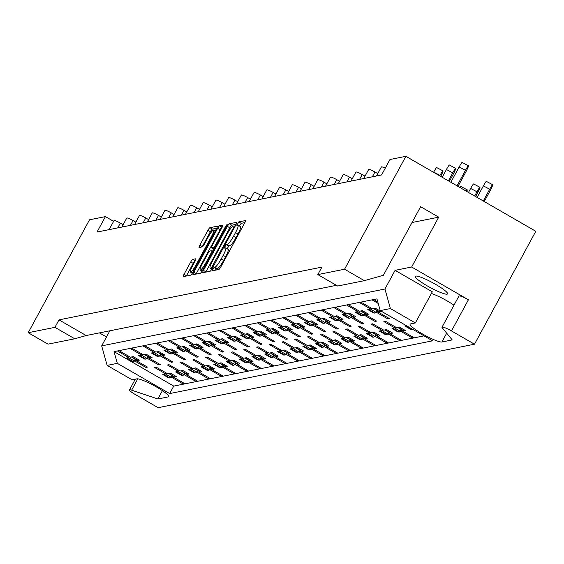 <?xml version="1.0" encoding="UTF-8"?>
<svg xmlns="http://www.w3.org/2000/svg" width="564" height="564" viewBox="0 0 564 564"><rect width="100%" height="100%" fill="white"/><g stroke="black" fill="none" stroke-linecap="round" stroke-linejoin="round"><path stroke-width="0.85" d="M212.706 269.211L212.212 270.833L218.853 269.5A2.813 0.486 -60 0 0 220.806 266.927L244.713 222.893A2.813 0.486 -60 0 0 245.495 220.58A2.813 0.486 -60 0 0 245.418 220.566L238.783 221.899L236.866 225.318L237.782 225.156A9.01 1.551 -60 0 1 238.029 225.184A9.01 1.551 -60 0 1 235.526 232.579L233.538 236.253A9.01 1.551 -60 0 1 227.285 244.48L226.425 244.656L225.057 246.454L224.514 248.075L225.424 247.906A9.01 1.551 -60 0 1 225.678 247.934A9.01 1.551 -60 0 1 223.175 255.337L221.18 259.003A9.01 1.551 -60 0 1 214.933 267.237L214.073 267.406L212.706 269.211M244.882 222.583L241.23 223.316L239.439 225.995M238.029 225.184L240.476 226.594A9.01 1.551 -60 0 1 237.973 233.997L235.985 237.663A9.01 1.551 -60 0 1 229.731 245.897L228.871 246.066L227.088 248.745M474.493 344.202L158.124 407.687L135.12 394.419A8.601 1.269 28.5 0 1 129.473 389.928A8.601 1.269 28.5 0 1 129.692 389.794A8.601 1.269 28.5 0 1 131.631 390.175L157.885 398.981L168.192 396.915A18.351 2.7 28.5 0 0 168.664 396.633A18.351 2.7 28.5 0 0 155.227 386.277A18.351 2.7 28.5 0 0 136.876 378.839L132.096 379.798L107.139 365.394L101.675 345.873L384.944 289.029L390.408 308.557L415.365 322.953L410.592 323.912A18.351 2.7 28.5 0 0 410.127 324.194A18.351 2.7 28.5 0 0 423.557 334.558A18.351 2.7 28.5 0 0 441.915 341.988L452.215 339.923L442.268 327.839A8.601 1.269 28.5 0 1 442.021 327.212A8.601 1.269 28.5 0 1 442.239 327.078A8.601 1.269 28.5 0 1 451.489 330.934L474.493 344.202L535.8 231.289L405.876 156.313L389.964 159.506L381.574 174.96L97.029 232.058L105.426 216.604L89.507 219.798L28.2 332.711L48.018 344.146L74.751 338.781L86.151 335.545L336.426 285.321M442.021 327.212L458.941 296.051A8.601 1.269 28.5 0 1 459.159 295.924A8.601 1.269 28.5 0 1 468.409 299.773L411.642 267.012L395.096 270.339L384.944 289.029M431.375 293.47A18.351 2.7 28.5 0 1 453.971 305.209M415.774 276.085A18.351 2.7 28.5 0 1 434.125 283.516A18.351 2.7 28.5 0 1 447.562 293.879A18.351 2.7 28.5 0 1 447.09 294.154A18.351 2.7 28.5 0 1 428.739 286.724A18.351 2.7 28.5 0 1 415.308 276.36A18.351 2.7 28.5 0 1 415.774 276.085M192.698 259.384A2.813 0.486 -60 0 0 190.738 261.957L184.033 274.308A2.813 0.486 -60 0 0 183.251 276.621A2.813 0.486 -60 0 0 183.328 276.628L190.702 275.154A2.813 0.486 -60 0 0 192.655 272.581L216.569 228.54A2.813 0.486 -60 0 0 217.351 226.227A2.813 0.486 -60 0 0 217.274 226.22L209.9 227.694A2.813 0.486 -60 0 0 207.947 230.267L199.839 245.192A2.813 0.486 -60 0 0 199.057 247.504A2.813 0.486 -60 0 0 199.134 247.518L202.293 246.884A2.813 0.486 -60 0 0 204.246 244.311L208.264 236.908A7.529 1.297 -60 0 1 213.7 230.049A7.529 1.297 -60 0 1 211.606 236.238L195.863 265.228A7.529 1.297 -60 0 1 190.428 272.088A7.529 1.297 -60 0 1 192.521 265.905L195.144 261.069A2.813 0.486 -60 0 0 195.927 258.756A2.813 0.486 -60 0 0 195.849 258.749L192.698 259.384L195.144 260.794A2.813 0.486 -60 0 0 193.191 263.367L186.48 275.718A2.813 0.486 -60 0 0 186.317 276.029M317.835 274.59L337.653 286.026L364.386 280.661L344.569 269.225L317.835 274.59L321.896 267.11L58.994 319.866L54.934 327.346L28.2 332.711M344.569 269.225L405.876 156.313M203.463 270.41A2.813 0.486 -60 0 0 202.68 272.722A2.813 0.486 -60 0 0 202.758 272.729L210.132 271.249A2.813 0.486 -60 0 0 212.085 268.683L235.999 224.641A2.813 0.486 -60 0 0 236.781 222.329A2.813 0.486 -60 0 0 236.704 222.315L229.329 223.795A2.813 0.486 -60 0 0 227.377 226.368L203.463 270.41L205.909 271.82A2.813 0.486 -60 0 0 205.747 272.13M200.417 273.202L193.043 274.682A2.813 0.486 -60 0 1 192.966 274.675A2.813 0.486 -60 0 1 193.748 272.363L217.662 228.321A2.813 0.486 -60 0 1 219.615 225.748L222.766 225.114A2.813 0.486 -60 0 1 222.851 225.121A2.813 0.486 -60 0 1 222.068 227.433L212.367 245.298A2.813 0.486 -60 0 0 211.585 247.61A2.813 0.486 -60 0 0 211.662 247.617L213.756 247.194A2.813 0.486 -60 0 0 215.709 244.628L225.804 226.03L227.229 224.239L226.679 225.854L202.37 270.628A2.813 0.486 -60 0 1 200.417 273.202M364.386 280.661L383.386 275.26L420.61 206.713L438.714 217.161L411.642 267.012M58.994 319.866L86.151 335.545M54.934 327.346L74.751 338.781M411.043 329.136L410.86 329.475L411.431 329.355M406.277 325.632L404.748 325.943L410.86 329.475M398.311 331.688L398.128 332.027L398.699 331.914M401.85 329.877L400.997 331.456L399.735 331.702M402.929 330.497L402.583 331.131L413.595 337.483L412.002 337.808L400.997 331.456M395.392 326.979L394.878 327.924L383.865 321.565L385.459 321.247L396.471 327.599L399.333 327.028L405.453 330.56L404.691 330.708M403.655 330.92L402.583 331.131M394.878 327.924L392.015 328.495L398.128 332.027M382.66 329.531L382.145 330.476L371.133 324.124L372.726 323.806L383.739 330.159L386.601 329.58L392.72 333.112L391.959 333.268M382.145 330.476L379.283 331.054L385.395 334.579L385.579 334.248M389.118 332.429L388.265 334.008L387.003 334.262M385.966 334.466L385.395 334.579M390.196 333.056L389.858 333.691L400.863 340.043L399.277 340.36L388.265 334.008M390.922 333.472L389.858 333.691M369.928 332.09L369.413 333.035L358.408 326.676L359.994 326.359L371.006 332.711L373.869 332.14L379.988 335.665L379.227 335.82M369.413 333.035L366.551 333.606L372.67 337.138L372.853 336.8M376.385 334.988L375.532 336.56L374.27 336.814M373.234 337.025L372.67 337.138M377.464 335.608L377.126 336.243L388.131 342.595L386.544 342.919L375.532 336.56M378.19 336.031L377.126 336.243M357.195 334.642L356.681 335.587L345.676 329.235L347.262 328.911L358.274 335.27L361.136 334.692L367.256 338.224L366.494 338.372M356.681 335.587L353.818 336.158L359.938 339.69L360.121 339.352M363.653 337.54L362.8 339.119L361.538 339.366M360.509 339.577L359.938 339.69M364.739 338.167L364.393 338.795L375.405 345.154L373.812 345.471L362.8 339.119M365.458 338.583L364.393 338.795M344.463 337.202L343.955 338.139L332.943 331.787L334.537 331.47L345.542 337.822L348.411 337.244L354.523 340.776L353.762 340.931M343.955 338.139L341.086 338.717L347.205 342.249L347.389 341.911M350.928 340.099L350.068 341.671L348.813 341.925M347.776 342.129L347.205 342.249M352.006 340.719L351.661 341.354L362.673 347.706L361.08 348.023L350.068 341.671M352.726 341.135L351.661 341.354M331.731 339.754L331.223 340.698L320.211 334.339L321.804 334.022L332.809 340.374L335.679 339.803L341.791 343.335L341.03 343.483M331.223 340.698L328.354 341.269L334.473 344.801L334.656 344.463M338.196 342.651L337.335 344.223L336.081 344.477M335.044 344.689L334.473 344.801M339.274 343.272L338.929 343.906L349.941 350.258L348.348 350.582L337.335 344.223M340 343.695L338.929 343.906M319.005 342.306L318.491 343.25L307.479 336.898L309.072 336.574L320.084 342.933L322.946 342.355L329.066 345.887L328.304 346.042M318.491 343.25L315.628 343.828L321.741 347.353L321.924 347.015M325.463 345.203L324.61 346.782L323.348 347.036M322.312 347.241L321.741 347.353M326.542 345.831L326.196 346.458L337.209 352.817L335.615 353.134L324.61 346.782M327.268 346.247L326.196 346.458M306.273 344.865L305.758 345.802L294.746 339.45L296.34 339.133L307.352 345.485L310.214 344.914L316.333 348.439L315.572 348.594M305.758 345.802L302.896 346.381L309.009 349.913L309.192 349.574M312.731 347.762L311.878 349.335L310.616 349.588M309.58 349.793L309.009 349.913M313.81 348.383L313.464 349.017L324.476 355.369L322.883 355.687L311.878 349.335M314.536 348.799L313.464 349.017M293.541 347.417L293.026 348.362L282.014 342.003L283.607 341.685L294.619 348.037L297.482 347.466L303.601 350.998L302.84 351.146M293.026 348.362L290.164 348.933L296.283 352.465L296.467 352.126M299.999 350.314L299.146 351.887L297.884 352.14M296.847 352.352L296.283 352.465M301.077 350.935L300.739 351.569L311.744 357.921L310.158 358.246L299.146 351.887M301.803 351.358L300.739 351.569M280.809 349.969L280.294 350.914L269.289 344.562L270.875 344.244L281.887 350.596L284.749 350.018L290.869 353.55L290.107 353.706M280.294 350.914L277.432 351.492L283.551 355.017L283.734 354.685M287.266 352.867L286.413 354.446L285.151 354.7M284.122 354.904L283.551 355.017M288.345 353.494L288.007 354.129L299.019 360.481L297.425 360.798L286.413 354.446M289.071 353.91L288.007 354.129M268.076 352.528L267.569 353.473L256.557 347.114L258.15 346.797L269.155 353.149L272.024 352.578L278.137 356.103L277.375 356.258M267.569 353.473L264.699 354.044L270.819 357.576L271.002 357.238M274.534 355.426L273.681 356.998L272.426 357.252M271.39 357.463L270.819 357.576M275.62 356.046L275.274 356.681L286.286 363.033L284.693 363.357L273.681 356.998M276.339 356.469L275.274 356.681M255.344 355.08L254.836 356.025L243.824 349.673L245.418 349.349L256.423 355.708L259.292 355.13L265.404 358.662L264.643 358.81M254.836 356.025L251.967 356.596L258.086 360.128L258.27 359.79M261.809 357.978L260.949 359.557L259.694 359.804M258.657 360.015L258.086 360.128M262.887 358.605L262.542 359.233L273.554 365.592L271.961 365.909L260.949 359.557M263.614 359.021L262.542 359.233M242.612 357.639L242.104 358.577L231.092 352.225L232.685 351.908L243.697 358.26L246.56 357.682L252.679 361.214L251.918 361.369M242.104 358.577L239.242 359.155L245.354 362.687L245.537 362.349M249.076 360.537L248.223 362.109L246.962 362.363M245.925 362.567L245.354 362.687M250.155 361.157L249.81 361.792L260.822 368.144L259.228 368.461L248.223 362.109M250.881 361.573L249.81 361.792M229.886 360.192L229.372 361.136L218.36 354.777L219.953 354.46L230.965 360.812L233.827 360.241L239.947 363.773L239.185 363.921M229.372 361.136L226.509 361.707L232.622 365.239L232.805 364.901M236.344 363.089L235.491 364.661L234.229 364.915M233.193 365.127L232.622 365.239M237.423 363.709L237.077 364.344L248.089 370.696L246.496 371.02L235.491 364.661M238.149 364.132L237.077 364.344M217.154 362.744L216.639 363.688L205.627 357.336L207.221 357.012L218.233 363.371L221.095 362.793L227.214 366.325L226.453 366.48M216.639 363.688L213.777 364.266L219.897 367.791L220.073 367.453M223.612 365.641L222.759 367.22L221.497 367.474M220.461 367.679L219.897 367.791M224.691 366.269L224.352 366.896L235.357 373.255L233.771 373.572L222.759 367.22M225.417 366.685L224.352 366.896M204.422 365.303L203.907 366.24L192.902 359.888L194.488 359.571L205.5 365.923L208.363 365.352L214.482 368.877L213.721 369.032M203.907 366.24L201.045 366.819L207.164 370.351L207.348 370.012M210.88 368.2L210.027 369.772L208.765 370.026M207.735 370.231L207.164 370.351M211.958 368.821L211.62 369.455L222.625 375.807L221.039 376.125L210.027 369.772M212.684 369.237L211.62 369.455M191.689 367.855L191.175 368.8L180.17 362.44L181.756 362.123L192.768 368.475L195.637 367.904L201.75 371.436L200.988 371.584M191.175 368.8L188.313 369.371L194.432 372.903L194.615 372.564M198.147 370.752L197.294 372.325L196.039 372.578M195.003 372.79L194.432 372.903M199.233 371.373L198.888 372.007L209.9 378.359L208.306 378.684L197.294 372.325M199.952 371.796L198.888 372.007M178.957 370.407L178.45 371.352L167.438 365L169.031 364.682L180.036 371.034L182.905 370.456L189.018 373.988L188.256 374.144M178.45 371.352L175.58 371.93L181.7 375.455L181.883 375.123M185.422 373.305L184.562 374.884L183.307 375.138M182.271 375.342L181.7 375.455M186.501 373.932L186.155 374.566L197.167 380.919L195.574 381.236L184.562 374.884M187.227 374.348L186.155 374.566M166.225 372.966L165.717 373.911L154.705 367.552L156.298 367.234L167.311 373.587L170.173 373.015L176.285 376.541L175.531 376.696M165.717 373.911L162.848 374.482L168.967 378.014L169.151 377.676M172.69 375.864L171.83 377.436L170.575 377.69M169.538 377.901L168.967 378.014M173.768 376.484L173.423 377.119L184.435 383.471L182.842 383.795L171.83 377.436M174.495 376.907L173.423 377.119M114.02 220.785A5.739 0.846 28.5 0 1 114.013 220.616A5.739 0.846 28.5 0 1 114.161 220.524A5.739 0.846 28.5 0 1 120.329 223.097L123.135 224.712M126.752 218.233A5.739 0.846 28.5 0 1 126.745 218.056A5.739 0.846 28.5 0 1 126.893 217.972A5.739 0.846 28.5 0 1 133.062 220.538L135.868 222.16M139.484 215.674A5.739 0.846 28.5 0 1 139.477 215.504A5.739 0.846 28.5 0 1 139.625 215.42A5.739 0.846 28.5 0 1 145.794 217.986L148.593 219.607M152.217 213.121A5.739 0.846 28.5 0 1 152.209 212.952A5.739 0.846 28.5 0 1 152.358 212.861A5.739 0.846 28.5 0 1 158.519 215.434L161.325 217.048M164.949 210.569A5.739 0.846 28.5 0 1 164.942 210.393A5.739 0.846 28.5 0 1 165.09 210.309A5.739 0.846 28.5 0 1 171.252 212.875L174.057 214.496M177.681 208.01A5.739 0.846 28.5 0 1 177.674 207.841A5.739 0.846 28.5 0 1 177.815 207.756A5.739 0.846 28.5 0 1 183.984 210.323L186.79 211.937M190.406 205.458A5.739 0.846 28.5 0 1 190.399 205.289A5.739 0.846 28.5 0 1 190.547 205.197A5.739 0.846 28.5 0 1 196.716 207.771L199.522 209.385M203.139 202.899A5.739 0.846 28.5 0 1 203.132 202.73A5.739 0.846 28.5 0 1 203.28 202.645A5.739 0.846 28.5 0 1 209.448 205.211L212.254 206.833M215.871 200.347A5.739 0.846 28.5 0 1 215.864 200.178A5.739 0.846 28.5 0 1 216.012 200.086A5.739 0.846 28.5 0 1 222.181 202.659L224.98 204.274M228.603 197.795A5.739 0.846 28.5 0 1 228.596 197.619A5.739 0.846 28.5 0 1 228.744 197.534A5.739 0.846 28.5 0 1 234.906 200.1L237.712 201.722M241.336 195.236A5.739 0.846 28.5 0 1 241.329 195.066A5.739 0.846 28.5 0 1 241.477 194.982A5.739 0.846 28.5 0 1 247.638 197.548L250.444 199.17M254.068 192.684A5.739 0.846 28.5 0 1 254.061 192.514A5.739 0.846 28.5 0 1 254.202 192.423A5.739 0.846 28.5 0 1 260.371 194.996L263.176 196.61M266.793 190.131A5.739 0.846 28.5 0 1 266.793 189.955A5.739 0.846 28.5 0 1 266.934 189.871A5.739 0.846 28.5 0 1 273.103 192.437L275.909 194.058M279.525 187.572A5.739 0.846 28.5 0 1 279.518 187.403A5.739 0.846 28.5 0 1 279.666 187.318A5.739 0.846 28.5 0 1 285.835 189.885L288.641 191.499M292.258 185.02A5.739 0.846 28.5 0 1 292.251 184.851A5.739 0.846 28.5 0 1 292.399 184.759A5.739 0.846 28.5 0 1 298.567 187.333L301.373 188.947M304.99 182.461A5.739 0.846 28.5 0 1 304.983 182.292A5.739 0.846 28.5 0 1 305.131 182.207A5.739 0.846 28.5 0 1 311.3 184.773L314.099 186.395M317.722 179.909A5.739 0.846 28.5 0 1 317.715 179.74A5.739 0.846 28.5 0 1 317.863 179.648A5.739 0.846 28.5 0 1 324.025 182.221L326.831 183.836M330.455 177.357A5.739 0.846 28.5 0 1 330.448 177.181A5.739 0.846 28.5 0 1 330.596 177.096A5.739 0.846 28.5 0 1 336.757 179.662L339.563 181.284M343.187 174.798A5.739 0.846 28.5 0 1 343.18 174.628A5.739 0.846 28.5 0 1 343.321 174.544A5.739 0.846 28.5 0 1 349.49 177.11L352.296 178.732M355.912 172.246A5.739 0.846 28.5 0 1 355.905 172.076A5.739 0.846 28.5 0 1 356.053 171.985A5.739 0.846 28.5 0 1 362.222 174.558L365.028 176.172M368.644 169.693A5.739 0.846 28.5 0 1 368.637 169.517A5.739 0.846 28.5 0 1 368.786 169.433A5.739 0.846 28.5 0 1 374.954 171.999L377.76 173.62M381.377 167.134A5.739 0.846 28.5 0 1 381.37 166.965A5.739 0.846 28.5 0 1 381.518 166.881A5.739 0.846 28.5 0 1 385.261 168.164M374.094 312.759L373.911 313.098L374.482 312.985M377.633 310.947L376.773 312.526L375.518 312.78M378.712 311.575L378.366 312.202L389.379 318.561L387.785 318.879L376.773 312.526M371.168 308.05L370.661 308.994L359.649 302.642L361.242 302.318L372.247 308.677L375.116 308.099L381.229 311.631L380.467 311.786M379.438 311.991L378.366 312.202M370.661 308.994L367.791 309.573L373.911 313.098M358.436 310.609L357.928 311.547L346.916 305.194L348.51 304.877L359.522 311.229L362.384 310.658L368.504 314.183L367.742 314.338M357.928 311.547L355.066 312.125L361.179 315.657L361.362 315.318M364.901 313.506L364.048 315.079L362.786 315.332M361.75 315.537L361.179 315.657M365.98 314.127L365.634 314.761L376.646 321.113L375.053 321.431L364.048 315.079M366.706 314.543L365.634 314.761M345.711 313.161L345.196 314.106L334.184 307.747L335.777 307.429L346.789 313.781L349.652 313.21L355.771 316.742L355.01 316.89M345.196 314.106L342.334 314.677L348.446 318.209L348.63 317.87M352.169 316.059L351.316 317.631L350.054 317.884M349.017 318.096L348.446 318.209M353.247 316.679L352.902 317.313L363.914 323.666L362.321 323.99L351.316 317.631M353.973 317.102L352.902 317.313M332.979 315.713L332.464 316.658L321.452 310.306L323.045 309.988L334.057 316.341L336.919 315.762L343.039 319.294L342.277 319.45M332.464 316.658L329.602 317.236L335.721 320.761L335.904 320.43M339.436 318.611L338.583 320.19L337.321 320.444M336.285 320.648L335.721 320.761M340.515 319.238L340.177 319.873L351.182 326.225L349.595 326.542L338.583 320.19M341.241 319.654L340.177 319.873M320.246 318.272L319.732 319.217L308.727 312.858L310.313 312.541L321.325 318.893L324.187 318.322L330.307 321.847L329.545 322.002M319.732 319.217L316.869 319.788L322.989 323.32L323.172 322.982M326.704 321.17L325.851 322.742L324.589 322.996M323.56 323.207L322.989 323.32M327.783 321.79L327.444 322.425L338.449 328.777L336.863 329.101L325.851 322.742M328.509 322.213L327.444 322.425M307.514 320.824L307.006 321.769L295.994 315.417L297.588 315.093L308.593 321.452L311.462 320.874L317.574 324.406L316.813 324.554M307.006 321.769L304.137 322.34L310.256 325.872L310.44 325.534M313.972 323.722L313.119 325.301L311.864 325.548M310.827 325.759L310.256 325.872M315.057 324.349L314.712 324.977L325.724 331.336L324.131 331.653L313.119 325.301M315.777 324.765L314.712 324.977M294.782 323.383L294.274 324.321L283.262 317.969L284.855 317.652L295.86 324.004L298.73 323.426L304.842 326.958L304.081 327.113M294.274 324.321L291.405 324.899L297.524 328.431L297.707 328.093M301.246 326.281L300.386 327.853L299.132 328.107M298.095 328.311L297.524 328.431M302.325 326.901L301.98 327.536L312.992 333.888L311.398 334.205L300.386 327.853M303.051 327.317L301.98 327.536M282.049 325.936L281.542 326.88L270.53 320.521L272.123 320.204L283.135 326.556L285.997 325.985L292.117 329.517L291.355 329.665M281.542 326.88L278.679 327.451L284.792 330.983L284.975 330.645M288.514 328.833L287.654 330.405L286.399 330.659M285.363 330.871L284.792 330.983M289.593 329.454L289.247 330.088L300.259 336.44L298.666 336.764L287.654 330.405M290.319 329.877L289.247 330.088M269.324 328.488L268.809 329.432L257.797 323.08L259.391 322.756L270.403 329.115L273.265 328.537L279.384 332.069L278.623 332.224M268.809 329.432L265.947 330.01L272.059 333.536L272.243 333.197M275.782 331.385L274.929 332.964L273.667 333.218M272.631 333.423L272.059 333.536M276.861 332.013L276.515 332.64L287.527 338.999L285.934 339.316L274.929 332.964M277.587 332.429L276.515 332.64M256.592 331.047L256.077 331.984L245.065 325.632L246.658 325.315L257.67 331.667L260.533 331.096L266.652 334.621L265.891 334.776M256.077 331.984L253.215 332.563L259.327 336.095L259.51 335.756M263.05 333.944L262.197 335.517L260.935 335.77M259.898 335.975L259.327 336.095M264.128 334.565L263.79 335.199L274.795 341.551L273.209 341.869L262.197 335.517M264.854 334.981L263.79 335.199M243.859 333.599L243.345 334.544L232.34 328.185L233.926 327.867L244.938 334.219L247.8 333.648L253.92 337.18L253.158 337.328M243.345 334.544L240.483 335.115L246.602 338.647L246.785 338.308M250.317 336.496L249.464 338.069L248.202 338.322M247.166 338.534L246.602 338.647M251.396 337.117L251.058 337.751L262.063 344.103L260.476 344.428L249.464 338.069M252.122 337.54L251.058 337.751M231.127 336.151L230.613 337.096L219.607 330.744L221.194 330.426L232.206 336.778L235.075 336.2L241.188 339.732L240.426 339.888M230.613 337.096L227.75 337.674L233.87 341.199L234.053 340.868M237.585 339.049L236.732 340.628L235.47 340.882M234.441 341.086L233.87 341.199M238.671 339.676L238.325 340.311L249.337 346.663L247.744 346.98L236.732 340.628M239.39 340.092L238.325 340.311M218.395 338.71L217.887 339.655L206.875 333.296L208.468 332.979L219.474 339.331L222.343 338.76L228.455 342.285L227.694 342.44M217.887 339.655L215.018 340.226L221.137 343.758L221.321 343.42M224.86 341.608L224 343.18L222.745 343.434M221.708 343.645L221.137 343.758M225.938 342.228L225.593 342.863L236.605 349.215L235.012 349.539L224 343.18M226.657 342.651L225.593 342.863M205.663 341.262L205.155 342.207L194.143 335.855L195.736 335.531L206.748 341.89L209.611 341.312L215.723 344.844L214.962 344.992M205.155 342.207L202.286 342.778L208.405 346.31L208.588 345.972M212.127 344.16L211.267 345.739L210.012 345.986M208.976 346.197L208.405 346.31M213.206 344.787L212.861 345.415L223.873 351.774L222.279 352.091L211.267 345.739M213.932 345.203L212.861 345.415M192.937 343.821L192.423 344.759L181.411 338.407L183.004 338.09L194.016 344.442L196.878 343.864L202.998 347.396L202.236 347.551M192.423 344.759L189.56 345.337L195.673 348.869L195.856 348.531M199.395 346.719L198.542 348.291L197.28 348.545M196.244 348.749L195.673 348.869M200.474 347.339L200.128 347.974L211.14 354.326L209.547 354.643L198.542 348.291M201.2 347.755L200.128 347.974M180.205 346.374L179.69 347.318L168.678 340.959L170.272 340.642L181.284 346.994L184.146 346.423L190.265 349.955L189.504 350.103M179.69 347.318L176.828 347.889L182.94 351.421L183.124 351.083M186.663 349.271L185.81 350.843L184.548 351.097M183.511 351.309L182.94 351.421M187.742 349.892L187.396 350.526L198.408 356.878L196.815 357.202L185.81 350.843M188.468 350.314L187.396 350.526M167.473 348.926L166.958 349.87L155.953 343.518L157.539 343.194L168.551 349.553L171.414 348.975L177.533 352.507L176.772 352.662M166.958 349.87L164.096 350.448L170.215 353.973L170.398 353.635M173.931 351.823L173.077 353.402L171.816 353.656M170.779 353.861L170.215 353.973M175.009 352.451L174.671 353.078L185.676 359.437L184.09 359.754L173.077 353.402M175.735 352.867L174.671 353.078M154.74 351.485L154.226 352.422L143.221 346.07L144.807 345.753L155.819 352.105L158.681 351.534L164.801 355.059L164.039 355.214M154.226 352.422L151.363 353.001L157.483 356.533L157.666 356.194M161.198 354.382L160.345 355.954L159.083 356.208M158.054 356.413L157.483 356.533M162.277 355.003L161.938 355.637L172.951 361.989L171.357 362.307L160.345 355.954M163.003 355.419L161.938 355.637M142.008 354.037L141.501 354.982L130.488 348.623L132.082 348.305L143.087 354.657L145.956 354.086L152.068 357.618L151.307 357.766M141.501 354.982L138.631 355.553L144.751 359.085L144.934 358.746M148.466 356.934L147.613 358.507L146.358 358.76M145.322 358.972L144.751 359.085M149.552 357.555L149.206 358.189L160.218 364.541L158.625 364.866L147.613 358.507M150.271 357.978L149.206 358.189M129.276 356.589L128.768 357.534L117.756 351.182L119.349 350.864L130.355 357.216L133.224 356.638L139.336 360.17L138.575 360.325M128.768 357.534L125.899 358.112L132.018 361.637L132.202 361.298M135.741 359.487L134.881 361.066L133.626 361.32M132.589 361.524L132.018 361.637M136.819 360.114L136.474 360.748L147.486 367.101L145.893 367.418L134.881 361.066M137.545 360.53L136.474 360.748M113.625 221.335L105.426 216.604M376.949 298.885L114.048 351.64L173.747 386.093L169.686 393.573L432.588 340.818L380.228 310.595L376.949 298.885M424.022 335.869L173.747 386.093M377.817 301.987L373.974 299.766L372.381 300.083L378.225 303.46M114.048 351.64L117.326 363.35L107.139 365.394M390.408 308.557L380.228 310.595M117.326 363.35L169.686 393.573M99.405 332.88L106.504 336.983M388.3 317.934L387.785 318.879M375.568 320.493L375.053 321.431M362.835 323.045L362.321 323.99M350.103 325.597L349.595 326.542M337.371 328.156L336.863 329.101M324.638 330.708L324.131 331.653M311.913 333.268L311.398 334.205M299.181 335.82L298.666 336.764M286.449 338.372L285.934 339.316M273.716 340.931L273.209 341.869M260.984 343.483L260.476 344.428M248.252 346.035L247.744 346.98M235.526 348.594L235.012 349.539M222.794 351.146L222.279 352.091M210.062 353.706L209.547 354.643M197.329 356.258L196.815 357.202M184.597 358.81L184.09 359.754M171.865 361.369L171.357 362.307M159.14 363.921L158.625 364.866M146.407 366.473L145.893 367.418M412.517 336.863L412.002 337.808M399.784 339.415L399.277 340.36M387.052 341.974L386.544 342.919M374.32 344.526L373.812 345.471M361.594 347.086L361.08 348.023M348.862 349.638L348.348 350.582M336.13 352.19L335.615 353.134M323.398 354.749L322.883 355.687M310.665 357.301L310.158 358.246M297.933 359.853L297.425 360.798M285.208 362.412L284.693 363.357M272.475 364.964L271.961 365.909M259.743 367.524L259.228 368.461M247.011 370.076L246.496 371.02M234.279 372.628L233.771 373.572M221.546 375.187L221.039 376.125M208.814 377.739L208.306 378.684M196.089 380.291L195.574 381.236M183.356 382.85L182.842 383.795M109.867 330.786L101.675 345.873M412.023 222.519L438.714 217.161M395.096 270.339L432.285 291.799L415.365 322.953M162.404 390.662L157.885 398.981M215.392 270.198L216.52 268.824L217.38 268.647A9.01 1.551 -60 0 0 223.626 260.42L221.18 259.003M225.678 247.934L228.124 249.344A9.01 1.551 -60 0 1 225.621 256.747L223.626 260.42M236.161 224.331L231.776 225.212A2.813 0.486 -60 0 0 229.823 227.778L205.909 271.82M211.31 267.963L233.665 227.503L234.208 225.889L233.249 226.065A9.01 1.551 -60 0 0 226.996 234.293L212.649 260.716A9.01 1.551 -60 0 0 210.146 268.119A9.01 1.551 -60 0 0 210.4 268.147L212.198 268.478M222.23 227.123L222.061 227.158A2.813 0.486 -60 0 0 220.108 229.731L196.194 273.773A2.813 0.486 -60 0 0 196.032 274.083M213.989 248.957A2.813 0.486 -60 0 0 214.031 249.02A2.813 0.486 -60 0 0 214.094 249.034L211.662 247.617M202.307 263.832A7.529 1.297 -60 0 0 200.213 270.015A7.529 1.297 -60 0 0 205.648 263.155L211.197 252.947A2.813 0.486 -60 0 0 211.979 250.635A2.813 0.486 -60 0 0 211.895 250.62L209.808 251.043A2.813 0.486 -60 0 0 207.848 253.617L202.307 263.832M216.731 228.23L212.346 229.111A2.813 0.486 -60 0 0 210.393 231.684L202.286 246.609A2.813 0.486 -60 0 0 202.123 246.912M465.476 170.293L459.159 166.965A6.31 0.543 -62.2 0 1 462.135 162.46L468.458 165.788A6.31 0.543 117.8 0 0 465.476 170.293L457.037 185.831M457.989 186.381L465.561 172.443A6.31 0.543 117.8 0 0 468.458 165.788M459.159 166.965L450.847 182.264M489.693 189.222L483.376 185.894A6.31 0.543 -62.2 0 1 486.351 181.382L492.675 184.71A6.31 0.543 117.8 0 0 489.693 189.222L483.306 200.995M484.257 201.538L489.778 191.372A6.31 0.543 117.8 0 0 492.675 184.71M405.502 325.788A2.869 0.493 -60 0 0 405.565 325.971A2.869 0.493 -60 0 0 405.65 325.985L412.051 329.454L405.939 325.929A2.869 0.493 -60 0 0 406.313 325.654M412.432 329.186A2.869 0.493 120 0 1 412.051 329.454M483.376 185.894L477.116 197.421M452.744 172.845L446.427 169.517A6.31 0.543 -62.2 0 1 449.402 165.012L455.726 168.34A6.31 0.543 117.8 0 0 452.744 172.845L448.401 180.847M449.353 181.397L452.829 174.995A6.31 0.543 117.8 0 0 455.726 168.34M373.509 308.423A2.869 0.493 -60 0 0 373.572 308.607A2.869 0.493 -60 0 0 373.65 308.614L373.939 308.557A2.869 0.493 -60 0 0 374.355 308.254M373.65 308.614L380.058 312.089L373.939 308.557M368.553 309.417A2.869 0.493 -60 0 0 368.616 309.601A2.869 0.493 -60 0 0 368.701 309.608L374.813 313.14L368.99 309.551A2.869 0.493 -60 0 0 369.399 309.248M377.154 310.672L375.948 312.259A2.869 0.493 120 0 1 375.102 313.083M380.813 311.384A2.869 0.493 120 0 1 380.058 312.089M446.427 169.517L442.211 177.279M440.012 175.404L433.695 172.076A6.31 0.543 -62.2 0 1 436.677 167.564L442.994 170.892A6.31 0.543 117.8 0 0 440.012 175.404L439.765 175.862M440.703 176.405A6.31 0.543 117.8 0 0 442.994 170.892M360.777 310.976A2.869 0.493 -60 0 0 360.84 311.159A2.869 0.493 -60 0 0 360.918 311.173L361.207 311.109A2.869 0.493 -60 0 0 361.623 310.806M360.918 311.173L367.326 314.642L361.207 311.109M355.828 311.97A2.869 0.493 -60 0 0 355.884 312.153A2.869 0.493 -60 0 0 355.969 312.167L362.37 315.636L356.258 312.103A2.869 0.493 -60 0 0 356.667 311.8M364.422 313.231L363.216 314.818A2.869 0.493 120 0 1 362.37 315.636M368.08 313.944A2.869 0.493 120 0 1 367.326 314.642M348.044 313.535A2.869 0.493 -60 0 0 348.108 313.718A2.869 0.493 -60 0 0 348.192 313.725L348.481 313.669A2.869 0.493 -60 0 0 348.89 313.365M348.192 313.725L354.305 317.257L348.481 313.669M343.095 314.529A2.869 0.493 -60 0 0 343.159 314.712A2.869 0.493 -60 0 0 343.236 314.719L349.356 318.251L343.525 314.663A2.869 0.493 -60 0 0 343.934 314.359M351.689 315.784L350.491 317.37A2.869 0.493 120 0 1 349.638 318.195M355.348 316.496A2.869 0.493 120 0 1 354.594 317.201M335.319 316.087A2.869 0.493 -60 0 0 335.376 316.27A2.869 0.493 -60 0 0 335.46 316.277L335.749 316.221A2.869 0.493 -60 0 0 336.158 315.918M335.46 316.277L341.572 319.809L335.749 316.221M330.363 317.081A2.869 0.493 -60 0 0 330.426 317.264A2.869 0.493 -60 0 0 330.504 317.271L336.623 320.803L330.793 317.215A2.869 0.493 -60 0 0 331.209 316.912M338.964 318.343L337.758 319.929A2.869 0.493 120 0 1 336.912 320.747M342.616 319.055A2.869 0.493 120 0 1 341.862 319.753M322.587 318.639A2.869 0.493 -60 0 0 322.65 318.829A2.869 0.493 -60 0 0 322.728 318.836L323.017 318.78A2.869 0.493 -60 0 0 323.426 318.47M322.728 318.836L328.847 322.368L323.017 318.78M317.631 319.633A2.869 0.493 -60 0 0 317.694 319.823A2.869 0.493 -60 0 0 317.772 319.83L323.891 323.362L318.061 319.774A2.869 0.493 -60 0 0 318.477 319.464M326.232 320.895L325.026 322.481A2.869 0.493 120 0 1 324.18 323.299M329.884 321.607A2.869 0.493 120 0 1 329.136 322.305M309.855 321.198A2.869 0.493 -60 0 0 309.918 321.381A2.869 0.493 -60 0 0 309.996 321.388L310.285 321.332A2.869 0.493 -60 0 0 310.701 321.029M309.996 321.388L316.115 324.92L310.285 321.332M304.898 322.192A2.869 0.493 -60 0 0 304.962 322.375A2.869 0.493 -60 0 0 305.039 322.382L311.159 325.914L305.328 322.326A2.869 0.493 -60 0 0 305.744 322.023M313.499 323.447L312.294 325.033A2.869 0.493 120 0 1 311.448 325.858M317.158 324.159A2.869 0.493 120 0 1 316.404 324.864M297.122 323.75A2.869 0.493 -60 0 0 297.186 323.933A2.869 0.493 -60 0 0 297.263 323.947L297.552 323.884A2.869 0.493 -60 0 0 297.968 323.581M297.263 323.947L303.672 327.416L297.552 323.884M292.166 324.744A2.869 0.493 -60 0 0 292.23 324.927A2.869 0.493 -60 0 0 292.314 324.942L298.716 328.41L292.596 324.878A2.869 0.493 -60 0 0 293.012 324.575M300.767 326.006L299.562 327.592A2.869 0.493 120 0 1 298.716 328.41M304.426 326.718A2.869 0.493 120 0 1 303.672 327.416M284.39 326.302A2.869 0.493 -60 0 0 284.453 326.493A2.869 0.493 -60 0 0 284.531 326.5L284.82 326.443A2.869 0.493 -60 0 0 285.236 326.133M284.531 326.5L290.65 330.032L284.82 326.443M279.434 327.303A2.869 0.493 -60 0 0 279.497 327.487A2.869 0.493 -60 0 0 279.582 327.494L285.694 331.026L279.871 327.437A2.869 0.493 -60 0 0 280.28 327.127M288.035 328.558L286.829 330.144A2.869 0.493 120 0 1 285.983 330.962M291.694 329.27A2.869 0.493 120 0 1 290.939 329.968M476.968 191.774L470.644 188.446A6.31 0.543 -62.2 0 1 473.626 183.942L479.943 187.269A6.31 0.543 117.8 0 0 476.968 191.774L474.669 196.004M475.614 196.554L477.045 193.924A6.31 0.543 117.8 0 0 479.943 187.269M397.726 327.353A2.869 0.493 -60 0 0 397.789 327.536A2.869 0.493 -60 0 0 397.867 327.543L398.156 327.487A2.869 0.493 -60 0 0 398.572 327.183M397.867 327.543L404.275 331.019L398.156 327.487M392.777 328.347A2.869 0.493 -60 0 0 392.833 328.53A2.869 0.493 -60 0 0 392.918 328.537L399.03 332.069L393.207 328.481A2.869 0.493 -60 0 0 393.616 328.178M401.371 329.602L400.172 331.188A2.869 0.493 120 0 1 399.319 332.013M405.03 330.314A2.869 0.493 120 0 1 404.275 331.019M470.644 188.446L468.48 192.437M459.97 187.53A6.31 0.543 -62.2 0 1 460.894 186.494L467.211 189.821A6.31 0.543 117.8 0 0 466.139 191.083M466.766 191.45A6.31 0.543 117.8 0 0 467.211 189.821M384.993 329.905A2.869 0.493 -60 0 0 385.057 330.088A2.869 0.493 -60 0 0 385.141 330.095L385.431 330.039A2.869 0.493 -60 0 0 385.839 329.736M385.141 330.095L391.254 333.627L385.431 330.039M380.044 330.899A2.869 0.493 -60 0 0 380.108 331.082A2.869 0.493 -60 0 0 380.185 331.089L386.594 334.565L380.474 331.033A2.869 0.493 -60 0 0 380.89 330.73M388.645 332.161L387.44 333.747A2.869 0.493 120 0 1 386.594 334.565M392.297 332.873A2.869 0.493 120 0 1 391.543 333.571M372.268 332.457A2.869 0.493 -60 0 0 372.325 332.647A2.869 0.493 -60 0 0 372.409 332.654L372.698 332.598A2.869 0.493 -60 0 0 373.107 332.288M372.409 332.654L378.522 336.186L372.698 332.598M367.312 333.451A2.869 0.493 -60 0 0 367.375 333.641A2.869 0.493 -60 0 0 367.453 333.648L373.572 337.18L367.742 333.592A2.869 0.493 -60 0 0 368.158 333.282M375.913 334.713L374.707 336.299A2.869 0.493 120 0 1 373.861 337.117M379.565 335.425A2.869 0.493 120 0 1 378.811 336.123M359.536 335.016A2.869 0.493 -60 0 0 359.599 335.199A2.869 0.493 -60 0 0 359.677 335.206L359.966 335.15A2.869 0.493 -60 0 0 360.382 334.847M359.677 335.206L365.796 338.738L359.966 335.15M354.58 336.01A2.869 0.493 -60 0 0 354.643 336.193A2.869 0.493 -60 0 0 354.721 336.2L360.84 339.732L355.01 336.144A2.869 0.493 -60 0 0 355.426 335.841M363.181 337.265L361.975 338.851A2.869 0.493 120 0 1 361.129 339.676M366.833 337.977A2.869 0.493 120 0 1 366.085 338.682M346.804 337.568A2.869 0.493 -60 0 0 346.867 337.751A2.869 0.493 -60 0 0 346.945 337.765L347.234 337.702A2.869 0.493 -60 0 0 347.65 337.399M346.945 337.765L353.353 341.234L347.234 337.702M341.847 338.562A2.869 0.493 -60 0 0 341.911 338.745A2.869 0.493 -60 0 0 341.988 338.76L348.397 342.228L342.277 338.696A2.869 0.493 -60 0 0 342.693 338.393M350.448 339.824L349.243 341.41A2.869 0.493 120 0 1 348.397 342.228M354.107 340.536A2.869 0.493 120 0 1 353.353 341.234M334.071 340.127A2.869 0.493 -60 0 0 334.135 340.311A2.869 0.493 -60 0 0 334.212 340.318L334.501 340.261A2.869 0.493 -60 0 0 334.917 339.951M334.212 340.318L340.332 343.85L334.501 340.261M329.115 341.121A2.869 0.493 -60 0 0 329.179 341.305A2.869 0.493 -60 0 0 329.263 341.312L335.376 344.844L329.552 341.255A2.869 0.493 -60 0 0 329.961 340.945M337.716 342.376L336.511 343.962A2.869 0.493 120 0 1 335.665 344.78M341.375 343.088A2.869 0.493 120 0 1 340.621 343.786M321.339 342.679A2.869 0.493 -60 0 0 321.402 342.863A2.869 0.493 -60 0 0 321.48 342.87L321.769 342.813A2.869 0.493 -60 0 0 322.185 342.51M321.48 342.87L327.599 346.402L321.769 342.813M316.39 343.673A2.869 0.493 -60 0 0 316.446 343.857A2.869 0.493 -60 0 0 316.531 343.864L322.932 347.339L316.82 343.807A2.869 0.493 -60 0 0 317.229 343.504M324.984 344.928L323.778 346.515A2.869 0.493 120 0 1 322.932 347.339M328.643 345.64A2.869 0.493 120 0 1 327.888 346.345M271.658 328.861A2.869 0.493 -60 0 0 271.721 329.045A2.869 0.493 -60 0 0 271.806 329.052L272.095 328.995A2.869 0.493 -60 0 0 272.504 328.692M271.806 329.052L278.207 332.527L272.095 328.995M266.709 329.855A2.869 0.493 -60 0 0 266.765 330.039A2.869 0.493 -60 0 0 266.85 330.046L272.962 333.578L267.139 329.989A2.869 0.493 -60 0 0 267.547 329.686M275.303 331.11L274.104 332.697A2.869 0.493 120 0 1 273.251 333.521M278.961 331.822A2.869 0.493 120 0 1 278.207 332.527M258.932 331.413A2.869 0.493 -60 0 0 258.989 331.597A2.869 0.493 -60 0 0 259.073 331.611L259.362 331.547A2.869 0.493 -60 0 0 259.771 331.244M259.073 331.611L265.475 335.079L259.362 331.547M253.976 332.407A2.869 0.493 -60 0 0 254.04 332.591A2.869 0.493 -60 0 0 254.117 332.605L260.526 336.073L254.406 332.541A2.869 0.493 -60 0 0 254.822 332.238M262.577 333.669L261.372 335.256A2.869 0.493 120 0 1 260.526 336.073M266.229 334.382A2.869 0.493 120 0 1 265.475 335.079M246.2 333.973A2.869 0.493 -60 0 0 246.256 334.156A2.869 0.493 -60 0 0 246.341 334.163L246.63 334.107A2.869 0.493 -60 0 0 247.039 333.803M246.341 334.163L252.742 337.639L246.63 334.107M241.244 334.967A2.869 0.493 -60 0 0 241.307 335.15A2.869 0.493 -60 0 0 241.385 335.157L247.504 338.689L241.674 335.101A2.869 0.493 -60 0 0 242.09 334.797M249.845 336.222L248.639 337.808A2.869 0.493 120 0 1 247.793 338.633M253.497 336.934A2.869 0.493 120 0 1 252.742 337.639M308.607 345.231A2.869 0.493 -60 0 0 308.67 345.415A2.869 0.493 -60 0 0 308.755 345.429L309.044 345.365A2.869 0.493 -60 0 0 309.453 345.062M308.755 345.429L315.156 348.897L309.044 345.365M303.658 346.226A2.869 0.493 -60 0 0 303.721 346.409A2.869 0.493 -60 0 0 303.799 346.423L309.918 349.948L304.088 346.366A2.869 0.493 -60 0 0 304.497 346.056M312.259 347.487L311.053 349.074A2.869 0.493 120 0 1 310.207 349.892M315.911 348.199A2.869 0.493 120 0 1 315.156 348.897M295.881 347.791A2.869 0.493 -60 0 0 295.938 347.974A2.869 0.493 -60 0 0 296.022 347.981L296.311 347.925A2.869 0.493 -60 0 0 296.72 347.621M296.022 347.981L302.135 351.513L296.311 347.925M290.925 348.785A2.869 0.493 -60 0 0 290.989 348.968A2.869 0.493 -60 0 0 291.066 348.975L297.475 352.451L291.355 348.919A2.869 0.493 -60 0 0 291.771 348.615M299.526 350.04L298.321 351.626A2.869 0.493 120 0 1 297.475 352.451M303.178 350.752A2.869 0.493 120 0 1 302.424 351.457M283.149 350.343A2.869 0.493 -60 0 0 283.213 350.526A2.869 0.493 -60 0 0 283.29 350.533L283.579 350.477A2.869 0.493 -60 0 0 283.988 350.173M283.29 350.533L289.41 354.065L283.579 350.477M278.193 351.337A2.869 0.493 -60 0 0 278.256 351.52A2.869 0.493 -60 0 0 278.334 351.527L284.742 355.003L278.623 351.471A2.869 0.493 -60 0 0 279.039 351.168M286.794 352.599L285.588 354.185A2.869 0.493 120 0 1 284.742 355.003M290.446 353.311A2.869 0.493 120 0 1 289.699 354.009M233.468 336.525A2.869 0.493 -60 0 0 233.531 336.708A2.869 0.493 -60 0 0 233.609 336.715L233.898 336.659A2.869 0.493 -60 0 0 234.314 336.356M233.609 336.715L240.017 340.191L233.898 336.659M228.512 337.519A2.869 0.493 -60 0 0 228.575 337.702A2.869 0.493 -60 0 0 228.653 337.709L234.772 341.241L228.942 337.653A2.869 0.493 -60 0 0 229.358 337.35M237.113 338.781L235.907 340.367A2.869 0.493 120 0 1 235.061 341.185M240.772 339.493A2.869 0.493 120 0 1 240.017 340.191M220.736 339.077A2.869 0.493 -60 0 0 220.799 339.267A2.869 0.493 -60 0 0 220.876 339.274L221.166 339.218A2.869 0.493 -60 0 0 221.582 338.908M220.876 339.274L226.996 342.806L221.166 339.218M215.779 340.071A2.869 0.493 -60 0 0 215.843 340.261A2.869 0.493 -60 0 0 215.92 340.268L222.04 343.8L216.209 340.212A2.869 0.493 -60 0 0 216.625 339.902M224.38 341.333L223.175 342.919A2.869 0.493 120 0 1 222.329 343.737M228.039 342.045A2.869 0.493 120 0 1 227.285 342.743M208.003 341.636A2.869 0.493 -60 0 0 208.067 341.819A2.869 0.493 -60 0 0 208.144 341.826L208.433 341.77A2.869 0.493 -60 0 0 208.849 341.467M208.144 341.826L214.553 345.302L208.433 341.77M203.047 342.63A2.869 0.493 -60 0 0 203.111 342.813A2.869 0.493 -60 0 0 203.195 342.82L209.596 346.296L203.484 342.764A2.869 0.493 -60 0 0 203.893 342.461M211.648 343.885L210.442 345.471A2.869 0.493 120 0 1 209.596 346.296M215.307 344.597A2.869 0.493 120 0 1 214.553 345.302M270.417 352.895A2.869 0.493 -60 0 0 270.48 353.085A2.869 0.493 -60 0 0 270.558 353.092L270.847 353.036A2.869 0.493 -60 0 0 271.263 352.726M270.558 353.092L276.677 356.624L270.847 353.036M265.461 353.889A2.869 0.493 -60 0 0 265.524 354.079A2.869 0.493 -60 0 0 265.602 354.086L271.721 357.618L265.891 354.03A2.869 0.493 -60 0 0 266.307 353.72M274.062 355.151L272.856 356.737A2.869 0.493 120 0 1 272.01 357.555M277.721 355.863A2.869 0.493 120 0 1 276.966 356.561M257.685 355.454A2.869 0.493 -60 0 0 257.748 355.637A2.869 0.493 -60 0 0 257.826 355.644L258.115 355.588A2.869 0.493 -60 0 0 258.531 355.285M257.826 355.644L263.945 359.176L258.115 355.588M252.728 356.448A2.869 0.493 -60 0 0 252.792 356.631A2.869 0.493 -60 0 0 252.876 356.638L258.989 360.17L253.166 356.582A2.869 0.493 -60 0 0 253.574 356.279M261.329 357.703L260.124 359.289A2.869 0.493 120 0 1 259.278 360.114M264.988 358.415A2.869 0.493 120 0 1 264.234 359.12M244.952 358.006A2.869 0.493 -60 0 0 245.016 358.189A2.869 0.493 -60 0 0 245.093 358.203L245.382 358.14A2.869 0.493 -60 0 0 245.798 357.837M245.093 358.203L251.502 361.672L245.382 358.14M240.003 359A2.869 0.493 -60 0 0 240.06 359.183A2.869 0.493 -60 0 0 240.144 359.197L246.546 362.666L240.433 359.134A2.869 0.493 -60 0 0 240.842 358.831M248.597 360.262L247.392 361.848A2.869 0.493 120 0 1 246.546 362.666M252.256 360.974A2.869 0.493 120 0 1 251.502 361.672M195.271 344.188A2.869 0.493 -60 0 0 195.334 344.371A2.869 0.493 -60 0 0 195.412 344.385L195.701 344.322A2.869 0.493 -60 0 0 196.117 344.019M195.412 344.385L201.82 347.854L195.701 344.322M190.322 345.182A2.869 0.493 -60 0 0 190.378 345.365A2.869 0.493 -60 0 0 190.463 345.379L196.864 348.848L190.752 345.316A2.869 0.493 -60 0 0 191.161 345.013M198.916 346.444L197.71 348.03A2.869 0.493 120 0 1 196.864 348.848M202.575 347.156A2.869 0.493 120 0 1 201.82 347.854M182.539 346.74A2.869 0.493 -60 0 0 182.602 346.93A2.869 0.493 -60 0 0 182.687 346.938L182.976 346.881A2.869 0.493 -60 0 0 183.385 346.571M182.687 346.938L188.799 350.47L182.976 346.881M177.589 347.734A2.869 0.493 -60 0 0 177.653 347.925A2.869 0.493 -60 0 0 177.73 347.932L183.85 351.464L178.02 347.875A2.869 0.493 -60 0 0 178.428 347.565M186.191 348.996L184.985 350.582A2.869 0.493 120 0 1 184.139 351.4M189.842 349.708A2.869 0.493 120 0 1 189.088 350.406M169.813 349.299A2.869 0.493 -60 0 0 169.87 349.483A2.869 0.493 -60 0 0 169.954 349.49L170.243 349.433A2.869 0.493 -60 0 0 170.652 349.13M169.954 349.49L176.356 352.965L170.243 349.433M164.857 350.293A2.869 0.493 -60 0 0 164.921 350.477A2.869 0.493 -60 0 0 164.998 350.484L171.118 354.016L165.287 350.427A2.869 0.493 -60 0 0 165.703 350.124M173.458 351.548L172.253 353.134A2.869 0.493 120 0 1 171.407 353.959M177.11 352.26A2.869 0.493 120 0 1 176.356 352.965M232.22 360.565A2.869 0.493 -60 0 0 232.283 360.748A2.869 0.493 -60 0 0 232.368 360.756L232.657 360.699A2.869 0.493 -60 0 0 233.066 360.389M232.368 360.756L238.48 364.288L232.657 360.699M227.271 361.559A2.869 0.493 -60 0 0 227.334 361.743A2.869 0.493 -60 0 0 227.412 361.75L233.524 365.282L227.701 361.693A2.869 0.493 -60 0 0 228.11 361.383M235.865 362.814L234.666 364.4A2.869 0.493 120 0 1 233.813 365.218M239.524 363.526A2.869 0.493 120 0 1 238.769 364.224M219.495 363.117A2.869 0.493 -60 0 0 219.551 363.301A2.869 0.493 -60 0 0 219.636 363.308L219.925 363.251A2.869 0.493 -60 0 0 220.334 362.948M219.636 363.308L226.037 366.783L219.925 363.251M214.539 364.111A2.869 0.493 -60 0 0 214.602 364.295A2.869 0.493 -60 0 0 214.68 364.302L220.799 367.834L214.969 364.245A2.869 0.493 -60 0 0 215.385 363.942M223.14 365.366L221.934 366.952A2.869 0.493 120 0 1 221.088 367.777M226.791 366.078A2.869 0.493 120 0 1 226.037 366.783M206.762 365.669A2.869 0.493 -60 0 0 206.826 365.853A2.869 0.493 -60 0 0 206.903 365.867L207.192 365.803A2.869 0.493 -60 0 0 207.601 365.5M206.903 365.867L213.305 369.335L207.192 365.803M201.806 366.663A2.869 0.493 -60 0 0 201.87 366.847A2.869 0.493 -60 0 0 201.947 366.861L208.356 370.329L202.236 366.797A2.869 0.493 -60 0 0 202.652 366.494M210.407 367.925L209.202 369.512A2.869 0.493 120 0 1 208.356 370.329M214.059 368.637A2.869 0.493 120 0 1 213.305 369.335M157.081 351.851A2.869 0.493 -60 0 0 157.144 352.035A2.869 0.493 -60 0 0 157.222 352.049L157.511 351.985A2.869 0.493 -60 0 0 157.92 351.682M157.222 352.049L163.63 355.517L157.511 351.985M152.125 352.845A2.869 0.493 -60 0 0 152.188 353.029A2.869 0.493 -60 0 0 152.266 353.043L158.674 356.511L152.555 352.979A2.869 0.493 -60 0 0 152.971 352.676M160.726 354.107L159.52 355.694A2.869 0.493 120 0 1 158.674 356.511M164.378 354.819A2.869 0.493 120 0 1 163.63 355.517M144.349 354.411A2.869 0.493 -60 0 0 144.412 354.594A2.869 0.493 -60 0 0 144.49 354.601L144.779 354.544A2.869 0.493 -60 0 0 145.195 354.241M144.49 354.601L150.898 358.077L144.779 354.544M139.393 355.405A2.869 0.493 -60 0 0 139.456 355.588A2.869 0.493 -60 0 0 139.534 355.595L145.653 359.127L139.823 355.539A2.869 0.493 -60 0 0 140.239 355.235M147.994 356.659L146.788 358.246A2.869 0.493 120 0 1 145.942 359.071M151.653 357.372A2.869 0.493 120 0 1 150.898 358.077M131.616 356.963A2.869 0.493 -60 0 0 131.68 357.146A2.869 0.493 -60 0 0 131.757 357.153L132.047 357.097A2.869 0.493 -60 0 0 132.462 356.793M131.757 357.153L137.877 360.685L132.047 357.097M126.66 357.957A2.869 0.493 -60 0 0 126.724 358.14A2.869 0.493 -60 0 0 126.808 358.147L133.21 361.623L127.097 358.091A2.869 0.493 -60 0 0 127.506 357.787M135.261 359.219L134.056 360.805A2.869 0.493 120 0 1 133.21 361.623M138.92 359.931A2.869 0.493 120 0 1 138.166 360.629M194.03 368.229A2.869 0.493 -60 0 0 194.094 368.412A2.869 0.493 -60 0 0 194.171 368.419L194.46 368.362A2.869 0.493 -60 0 0 194.876 368.059M194.171 368.419L200.291 371.951L194.46 368.362M189.074 369.223A2.869 0.493 -60 0 0 189.137 369.406A2.869 0.493 -60 0 0 189.215 369.413L195.334 372.945L189.504 369.357A2.869 0.493 -60 0 0 189.92 369.053M197.675 370.477L196.469 372.064A2.869 0.493 120 0 1 195.623 372.889M201.334 371.19A2.869 0.493 120 0 1 200.58 371.895M181.298 370.781A2.869 0.493 -60 0 0 181.361 370.964A2.869 0.493 -60 0 0 181.439 370.971L181.728 370.915A2.869 0.493 -60 0 0 182.144 370.611M181.439 370.971L187.558 374.503L181.728 370.915M176.342 371.775A2.869 0.493 -60 0 0 176.405 371.958A2.869 0.493 -60 0 0 176.483 371.965L182.891 375.441L176.772 371.909A2.869 0.493 -60 0 0 177.188 371.606M184.943 373.037L183.737 374.623A2.869 0.493 120 0 1 182.891 375.441M188.602 373.749A2.869 0.493 120 0 1 187.847 374.447M168.565 373.333A2.869 0.493 -60 0 0 168.629 373.523A2.869 0.493 -60 0 0 168.707 373.53L168.996 373.474A2.869 0.493 -60 0 0 169.411 373.164M168.707 373.53L174.826 377.062L168.996 373.474M163.609 374.327A2.869 0.493 -60 0 0 163.673 374.517A2.869 0.493 -60 0 0 163.757 374.524L169.87 378.056L164.046 374.468A2.869 0.493 -60 0 0 164.455 374.158M172.21 375.589L171.005 377.175A2.869 0.493 120 0 1 170.159 377.993M175.869 376.301A2.869 0.493 120 0 1 175.115 376.999M137.785 378.832L131.631 390.175M468.409 299.773L451.489 330.934M168.643 396.09L168.192 396.915M446.681 333.197L441.915 341.988M374.954 171.999L372.339 176.814M362.222 174.558L359.606 179.366M349.49 177.11L346.881 181.918M336.757 179.662L334.149 184.477M324.025 182.221L321.417 187.029M311.3 184.773L308.684 189.582M298.567 187.333L295.952 192.141M285.835 189.885L283.22 194.693M273.103 192.437L270.494 197.245M260.371 194.996L257.762 199.804M247.638 197.548L245.03 202.356M234.906 200.1L232.297 204.915M222.181 202.659L219.565 207.467M209.448 205.211L206.833 210.019M196.716 207.771L194.108 212.579M183.984 210.323L181.375 215.131M171.252 212.875L168.643 217.683M158.519 215.434L155.911 220.242M145.794 217.986L143.178 222.794M133.062 220.538L130.446 225.353M120.329 223.097L117.714 227.905M217.38 268.647L214.933 267.237M225.621 256.747L223.175 255.337M228.871 246.066L226.425 244.656M229.731 245.897L227.285 244.48M235.985 237.663L233.538 236.253M237.973 233.997L235.526 232.579M241.23 223.316L238.783 221.899M216.52 268.824L214.073 267.406M229.823 227.778L227.377 226.368M231.776 225.212L229.329 223.795M213.27 266.504L212.677 266.166M234.257 227.849L233.665 227.503M235.047 226.397L234.243 225.931M211.902 269.014L210.4 268.147M196.194 273.773L193.748 272.363M220.108 229.731L217.662 228.321M222.061 227.158L219.615 225.748M214.778 247.786L213.756 247.194M216.301 244.966L215.709 244.628M226.404 226.376L225.804 226.03M206.241 263.501L205.648 263.155M211.789 253.285L211.197 252.947M212.917 251.213L212.022 250.698M196.455 265.573L195.863 265.228M212.198 236.577L211.606 236.238M202.286 246.609L199.839 245.192M210.393 231.684L207.947 230.267M212.346 229.111L209.9 227.694M186.48 275.718L184.033 274.308M193.191 263.367L190.738 261.957M370.386 309.051L375.948 312.259M357.654 311.603L363.216 314.818M344.921 314.162L350.491 317.37M332.189 316.714L337.758 319.929M319.457 319.266L325.026 322.481M306.731 321.825L312.294 325.033M293.999 324.378L299.562 327.592M281.267 326.93L286.829 330.144M394.603 327.98L400.172 331.188M381.87 330.532L387.44 333.747M369.138 333.084L374.707 336.299M356.406 335.643L361.975 338.851M343.68 338.196L349.243 341.41M330.948 340.748L336.511 343.962M318.216 343.307L323.778 346.515M268.534 329.489L274.104 332.697M255.802 332.041L261.372 335.256M243.07 334.6L248.639 337.808M305.484 345.859L311.053 349.074M292.751 348.418L298.321 351.626M280.019 350.97L285.588 354.185M230.338 337.152L235.907 340.367M217.612 339.704L223.175 342.919M204.88 342.263L210.442 345.471M267.294 353.522L272.856 356.737M254.561 356.081L260.124 359.289M241.829 358.633L247.392 361.848M192.148 344.815L197.71 348.03M179.415 347.368L184.985 350.582M166.683 349.927L172.253 353.134M229.097 361.186L234.666 364.4M216.364 363.745L221.934 366.952M203.632 366.297L209.202 369.512M153.951 352.479L159.52 355.694M141.226 355.038L146.788 358.246M128.493 357.59L134.056 360.805M190.907 368.856L196.469 372.064M178.175 371.408L183.737 374.623M165.442 373.96L171.005 377.175M381.37 166.965L376.477 175.982M368.637 169.517L363.745 178.534M355.905 172.076L351.012 181.093M343.18 174.628L338.28 183.645M330.448 177.181L325.548 186.198M317.715 179.74L312.816 188.757M304.983 182.292L300.09 191.309M292.251 184.851L287.358 193.861M279.518 187.403L274.626 196.42M266.793 189.955L261.893 198.972M254.061 192.514L249.161 201.531M241.329 195.066L236.429 204.083M228.596 197.619L223.704 206.636M215.864 200.178L210.971 209.195M203.132 202.73L198.239 211.747M190.399 205.289L185.507 214.299M177.674 207.841L172.774 216.858M164.942 210.393L160.042 219.41M152.209 212.952L147.317 221.969M139.477 215.504L134.584 224.521M126.745 218.056L121.852 227.073M114.013 220.616L109.12 229.633M135.325 379.156L129.473 389.928M235.054 226.376L234.208 225.889M211.852 269.099L210.146 268.119M214.031 249.02L211.585 247.61M202.102 271.108L200.213 270.015M212.931 251.184L211.979 250.635M192.317 273.173L190.428 272.088M215.258 230.951L213.7 230.049M411.685 329.503L405.565 325.971M379.692 312.139L373.572 308.607M374.736 313.133L368.616 309.601M366.96 314.691L360.84 311.159M362.003 315.685L355.884 312.153M354.227 317.25L348.108 313.718M349.271 318.244L343.159 314.712M341.495 319.802L335.376 316.27M336.539 320.796L330.426 317.264M328.763 322.354L322.65 318.829M323.806 323.348L317.694 319.823M316.03 324.913L309.918 321.381M311.081 325.907L304.962 322.375M303.298 327.465L297.186 323.933M298.349 328.459L292.23 324.927M290.573 330.018L284.453 326.493M285.617 331.012L279.497 327.487M403.909 331.068L397.789 327.536M398.952 332.062L392.833 328.53M391.176 333.62L385.057 330.088M386.22 334.614L380.108 331.082M378.444 336.172L372.325 332.647M373.488 337.166L367.375 333.641M365.712 338.731L359.599 335.199M360.763 339.725L354.643 336.193M352.979 341.283L346.867 337.751M348.03 342.277L341.911 338.745M340.254 343.836L334.135 340.311M335.298 344.83L329.179 341.305M327.522 346.395L321.402 342.863M322.566 347.389L316.446 343.857M277.841 332.577L271.721 329.045M272.884 333.571L266.765 330.039M265.108 335.129L258.989 331.597M260.152 336.123L254.04 332.591M252.376 337.688L246.256 334.156M247.42 338.682L241.307 335.15M314.79 348.947L308.67 345.415M309.833 349.941L303.721 346.409M302.057 351.506L295.938 347.974M297.101 352.5L290.989 348.968M289.325 354.058L283.213 350.526M284.376 355.052L278.256 351.52M239.644 340.24L233.531 336.708M234.694 341.234L228.575 337.702M226.911 342.792L220.799 339.267M221.962 343.786L215.843 340.261M214.186 345.351L208.067 341.819M209.23 346.345L203.111 342.813M276.593 356.61L270.48 353.085M271.644 357.604L265.524 354.079M263.867 359.169L257.748 355.637M258.911 360.163L252.792 356.631M251.135 361.721L245.016 358.189M246.179 362.715L240.06 359.183M201.454 347.903L195.334 344.371M196.498 348.897L190.378 345.365M188.721 350.455L182.602 346.93M183.765 351.45L177.653 347.925M175.989 353.015L169.87 349.483M171.033 354.009L164.921 350.477M238.403 364.274L232.283 360.748M233.447 365.268L227.334 361.743M225.671 366.833L219.551 363.301M220.714 367.827L214.602 364.295M212.938 369.385L206.826 365.853M207.982 370.379L201.87 366.847M163.257 355.567L157.144 352.035M158.308 356.561L152.188 353.029M150.525 358.126L144.412 354.594M145.575 359.12L139.456 355.588M137.799 360.678L131.68 357.146M132.843 361.672L126.724 358.14M200.206 371.944L194.094 368.412M195.257 372.938L189.137 369.406M187.474 374.496L181.361 370.964M182.524 375.49L176.405 371.958M174.748 377.048L168.629 373.523M169.792 378.042L163.673 374.517"/></g></svg>
